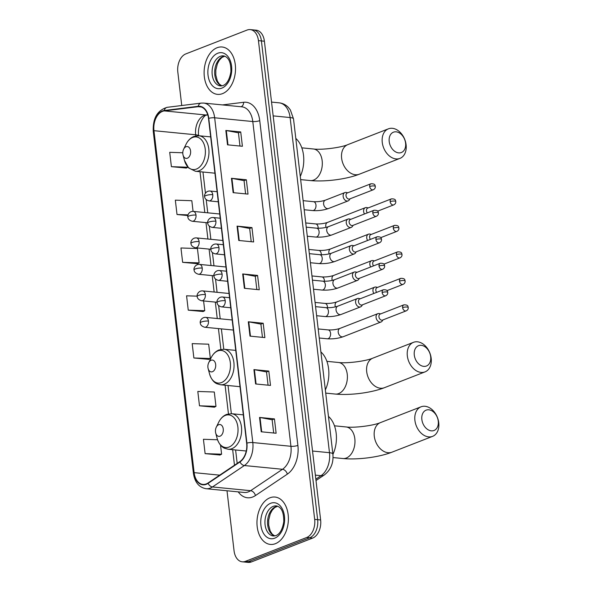 <?xml version="1.0" encoding="UTF-8"?>
<svg xmlns="http://www.w3.org/2000/svg" width="592" height="592" viewBox="0 0 592 592"><rect width="100%" height="100%" fill="white"/><g stroke="black" fill="none" stroke-linecap="round" stroke-linejoin="round"><path stroke-width="0.89" d="M227.002 490.775L234.055 550.775A14.874 9.761 -84.4 0 0 242.276 561.815L248.233 562.4A14.874 9.761 -84.4 0 0 251.371 561.941L312.643 538.084A14.874 9.761 -84.4 0 0 320.635 519.968L264.395 41.225A14.874 9.761 -84.4 0 0 256.173 30.185L253.191 29.896A14.874 9.761 -84.4 0 1 261.412 40.929A14.874 9.761 -84.4 0 0 253.191 29.896L250.216 29.6A14.874 9.761 -84.4 0 0 247.071 30.059L185.799 53.916A14.874 9.761 -84.4 0 0 177.815 72.032L181.744 105.517M242.276 561.815A14.874 9.761 -84.4 0 0 245.414 561.357L306.686 537.499L309.668 537.795A14.874 9.761 -84.4 0 0 317.652 519.68L261.412 40.929L317.652 519.68A14.874 9.761 -84.4 0 1 309.668 537.795L248.388 561.653L309.668 537.795L312.643 538.084M245.251 562.104A14.874 9.761 -84.4 0 0 248.388 561.653A14.874 9.761 -84.4 0 1 245.251 562.104M275.376 543.693A23.798 15.614 -84.4 0 0 288.393 518.451A23.798 15.614 -84.4 0 0 275.006 497.051A23.798 15.614 -84.4 0 0 269.982 497.776A23.798 15.614 -84.4 0 0 256.965 523.01A23.798 15.614 -84.4 0 0 270.352 544.418A23.798 15.614 -84.4 0 0 275.376 543.693A23.798 15.614 -84.4 0 0 288.393 518.451A23.798 15.614 -84.4 0 0 275.006 497.051A23.798 15.614 -84.4 0 0 269.982 497.776A23.798 15.614 -84.4 0 0 256.965 523.01A23.798 15.614 -84.4 0 0 270.352 544.418A23.798 15.614 -84.4 0 0 275.376 543.693M222.503 93.64A23.798 15.614 -84.4 0 0 235.52 68.398A23.798 15.614 -84.4 0 0 222.133 46.997A23.798 15.614 -84.4 0 0 217.116 47.723A23.798 15.614 -84.4 0 0 204.099 72.964A23.798 15.614 -84.4 0 0 217.479 94.365A23.798 15.614 -84.4 0 0 222.503 93.64A23.798 15.614 -84.4 0 0 235.52 68.398A23.798 15.614 -84.4 0 0 222.133 46.997A23.798 15.614 -84.4 0 0 217.116 47.723A23.798 15.614 -84.4 0 0 204.099 72.964A23.798 15.614 -84.4 0 0 217.479 94.365A23.798 15.614 -84.4 0 0 222.503 93.64M206.245 483.93A15.866 10.412 95.6 0 1 202.893 484.419A15.866 10.412 95.6 0 1 194.132 472.645L153.957 130.684A15.866 10.412 95.6 0 1 164.295 110.896L198.202 106.693A15.866 10.412 95.6 0 1 199.733 106.671A15.866 10.412 95.6 0 1 208.502 118.444L246.649 443.201A15.866 10.412 95.6 0 1 239.893 461.59L208.007 483.005A15.866 10.412 95.6 0 1 206.245 483.93M206.29 484.315A16.265 10.671 -84.4 0 0 208.103 483.361L239.982 461.952A16.265 10.671 -84.4 0 0 246.908 443.097L208.761 118.341A16.265 10.671 -84.4 0 0 198.202 106.294L164.295 110.504A16.265 10.671 -84.4 0 0 153.698 130.788L193.873 472.749A16.265 10.671 -84.4 0 0 206.29 484.315M182.787 152.766L169.712 152.322L171.399 166.67L186.288 168.054M182.639 262.33L199.127 262.885L197.439 248.536L180.952 247.981L182.639 262.33L197.521 263.706M217.538 439.76L203.426 439.286L205.113 453.635L219.995 455.011M199.489 405.809L215.976 406.364L214.297 392.015L197.809 391.46L199.489 405.809L214.378 407.185M193.873 357.982L210.36 358.537L208.673 344.189L192.185 343.634L193.873 357.982L208.761 359.359M197.166 296.163L186.569 295.808L188.256 310.156L203.145 311.533M306.686 537.499A14.874 9.761 -84.4 0 0 314.678 519.384L258.438 40.633A14.874 9.761 -84.4 0 0 250.216 29.6M231.442 178.303L246.346 179.768L248.026 194.117L233.13 192.652L231.442 178.303A3.966 0.947 173.3 0 1 231.923 178.37L233.611 192.696M225.826 130.477L240.722 131.935L242.409 146.283L227.513 144.825L225.826 130.477A3.966 0.947 173.3 0 1 226.307 130.543L227.987 144.87M248.3 321.782L263.196 323.247L264.883 337.595L249.987 336.13L248.3 321.782A3.966 0.947 173.3 0 1 248.781 321.848L250.46 336.175M253.916 369.608L268.82 371.073L270.5 385.422L255.603 383.956L253.916 369.608A3.966 0.947 173.3 0 1 254.397 369.674L256.084 384.001M259.54 417.434L274.436 418.899L276.124 433.248L261.22 431.783L259.54 417.434A3.966 0.947 173.3 0 1 260.014 417.501L261.701 431.834M237.066 226.129L251.963 227.594L253.65 241.943L238.754 240.478L237.066 226.129A3.966 0.947 173.3 0 1 237.54 226.196L239.227 240.522M242.683 273.955L257.579 275.421L259.266 289.769L244.37 288.304L242.683 273.955A3.966 0.947 173.3 0 1 243.164 274.022L244.844 288.348M193.073 211.381L191.823 200.71L175.336 200.155L177.015 214.504L187.871 215.569M257.579 275.421L255.285 276.316M256.839 289.525L255.278 276.279L243.164 274.022M251.963 227.594L249.669 228.482M251.215 241.699L249.661 228.453L237.54 226.196M274.436 418.899L272.142 419.795M273.689 433.011L272.135 419.758L260.014 417.501M268.82 371.073L266.518 371.968M268.072 385.185L266.518 371.931L254.397 369.674M263.196 323.247L260.902 324.142M262.456 337.359L260.902 324.105L248.781 321.848M240.722 131.935L238.428 132.83M239.982 146.046L238.428 132.793L226.307 130.543M246.346 179.768L244.045 180.656M245.599 193.873L244.045 180.627L231.923 178.37M188.256 310.156L204.743 310.711L203.004 311.607M203.596 300.951L204.743 310.711M210.36 358.537L208.621 359.433M215.976 406.364L214.237 407.259M205.113 453.635L221.6 454.19L219.861 455.085M220.535 445.117L221.6 454.19M199.127 262.885L197.388 263.773M177.015 214.504L188.034 214.874M171.399 166.67L187.886 167.225L186.147 168.121M438.25 421.127A10.908 7.814 68.7 0 0 428.823 409.805A10.908 7.814 68.7 0 0 421.859 419.521A10.908 7.814 68.7 0 0 431.294 430.843A10.908 7.814 68.7 0 0 438.25 421.127M414.911 420.409A15.866 11.359 -111.3 0 1 421.075 406.793A15.866 11.359 -111.3 0 1 438.746 422.747A15.866 11.359 -111.3 0 1 432.589 436.363A15.866 11.359 -111.3 0 1 414.911 420.409M218.7 424.708A5.95 3.907 -84.4 0 0 216.28 427.187A5.95 3.907 -84.4 0 0 215.703 433.041A5.95 3.907 -84.4 0 0 220.046 436.186A5.95 3.907 -84.4 0 0 223.243 428.941A5.95 3.907 -84.4 0 0 218.7 424.708M332.926 454.419A27.269 17.893 -84.4 0 0 328.456 416.398M430.673 356.658A10.908 7.814 68.7 0 0 421.245 345.328A10.908 7.814 68.7 0 0 414.289 355.052A10.908 7.814 68.7 0 0 423.717 366.374A10.908 7.814 68.7 0 0 430.673 356.658M407.34 355.94A15.866 11.359 -111.3 0 1 413.497 342.324A15.866 11.359 -111.3 0 1 431.176 358.278A15.866 11.359 -111.3 0 1 425.012 371.894A15.866 11.359 -111.3 0 1 407.34 355.94M211.122 360.239A5.95 3.907 -84.4 0 0 208.71 362.718A5.95 3.907 -84.4 0 0 208.132 368.572A5.95 3.907 -84.4 0 0 212.469 371.717A5.95 3.907 -84.4 0 0 215.666 364.472A5.95 3.907 -84.4 0 0 211.122 360.239M325.356 389.943A27.269 17.893 -84.4 0 0 320.886 351.929M405.594 143.16A10.908 7.814 68.7 0 0 396.166 131.831A10.908 7.814 68.7 0 0 389.21 141.547A10.908 7.814 68.7 0 0 398.638 152.877A10.908 7.814 68.7 0 0 405.594 143.16M382.262 142.443A15.866 11.359 -111.3 0 1 388.419 128.827A15.866 11.359 -111.3 0 1 406.097 144.781A15.866 11.359 -111.3 0 1 399.933 158.397A15.866 11.359 -111.3 0 1 382.262 142.443M186.043 146.742A5.95 3.907 -84.4 0 0 183.624 149.221A5.95 3.907 -84.4 0 0 183.054 155.074A5.95 3.907 -84.4 0 0 187.39 158.219A5.95 3.907 -84.4 0 0 190.587 150.967A5.95 3.907 -84.4 0 0 186.043 146.742M300.27 176.446A27.269 17.893 -84.4 0 0 295.808 138.424M380.678 313.878L379.243 313.568A4.462 3.197 68.7 0 0 378.924 313.523A4.462 3.197 68.7 0 0 377.814 313.671A4.462 3.197 68.7 0 0 376.083 317.497A4.462 3.197 68.7 0 0 379.938 322.129A4.462 3.197 68.7 0 0 381.048 321.981A4.462 3.197 68.7 0 0 382.166 321.086L383.017 319.887M402.619 307.618A3.226 2.309 68.7 0 1 403.87 304.85L380.197 314.071A3.226 2.309 68.7 0 0 378.947 316.831A3.226 2.309 68.7 0 0 381.729 320.183A3.226 2.309 68.7 0 0 382.536 320.072L406.208 310.859C407.666 310.134 408.347 309.002 408.236 307.477A3.226 0.77 -6.7 0 0 407.133 307.041A3.226 0.77 173.3 0 0 402.619 307.618A3.226 2.309 68.7 0 0 406.208 310.859M377.57 287.386L376.127 287.076A4.462 3.197 68.7 0 0 375.816 287.024A4.462 3.197 68.7 0 0 374.699 287.172A4.462 3.197 68.7 0 0 372.967 290.998A4.462 3.197 68.7 0 0 373.826 293.469M399.504 281.119A3.226 2.309 68.7 0 0 403.093 284.36C404.551 283.635 405.231 282.51 405.128 280.985A3.226 0.77 -6.7 0 0 404.018 280.541A3.226 0.77 173.3 0 0 399.504 281.119A3.226 2.309 68.7 0 1 400.754 278.358L377.082 287.571A3.226 2.309 68.7 0 0 375.831 290.339A3.226 2.309 68.7 0 0 376.623 292.381M374.455 260.887L373.019 260.576A4.462 3.197 68.7 0 0 372.701 260.532A4.462 3.197 68.7 0 0 371.584 260.672A4.462 3.197 68.7 0 0 369.852 264.506A4.462 3.197 68.7 0 0 370.718 266.977M396.388 254.627A3.226 2.309 68.7 0 0 399.985 257.868C401.443 257.143 402.116 256.01 402.012 254.486A3.226 0.77 -6.7 0 0 400.91 254.049A3.226 0.77 173.3 0 0 396.388 254.627A3.226 2.309 68.7 0 1 397.639 251.859L373.974 261.079A3.226 2.309 68.7 0 0 372.723 263.84A3.226 2.309 68.7 0 0 373.515 265.882M371.339 234.395L369.904 234.084A4.462 3.197 68.7 0 0 369.586 234.032A4.462 3.197 68.7 0 0 368.476 234.18A4.462 3.197 68.7 0 0 366.744 238.006A4.462 3.197 68.7 0 0 367.602 240.478M393.28 228.127A3.226 2.309 68.7 0 0 396.869 231.368C398.327 230.643 399.008 229.518 398.897 227.994A3.226 0.77 -6.7 0 0 397.794 227.55A3.226 0.77 173.3 0 0 393.28 228.127A3.226 2.309 68.7 0 1 394.531 225.367L370.858 234.58A3.226 2.309 68.7 0 0 369.608 237.348A3.226 2.309 68.7 0 0 370.4 239.39M368.231 207.896L366.788 207.585A4.462 3.197 68.7 0 0 366.478 207.54A4.462 3.197 68.7 0 0 365.36 207.681A4.462 3.197 68.7 0 0 363.629 211.514A4.462 3.197 68.7 0 0 364.487 213.978M390.165 201.635A3.226 2.309 68.7 0 0 393.754 204.876C395.219 204.144 395.893 203.019 395.789 201.495A3.226 0.77 -6.7 0 0 394.686 201.058A3.226 0.77 173.3 0 0 390.165 201.635A3.226 2.309 68.7 0 1 391.416 198.868L367.75 208.088A3.226 2.309 68.7 0 0 366.492 210.848A3.226 2.309 68.7 0 0 367.284 212.891M360.202 298.775L358.767 298.464A4.462 3.197 68.7 0 0 358.449 298.412A4.462 3.197 68.7 0 0 357.339 298.56A4.462 3.197 68.7 0 0 355.74 303.141A4.462 3.197 68.7 0 0 359.462 307.026A4.462 3.197 68.7 0 0 360.572 306.878A4.462 3.197 68.7 0 0 361.69 305.983L362.541 304.784M382.143 292.507A3.226 2.309 68.7 0 1 383.394 289.747L359.721 298.96A3.226 2.309 68.7 0 0 358.471 301.728A3.226 2.309 68.7 0 0 361.253 305.072A3.226 2.309 68.7 0 0 362.06 304.969L385.732 295.748C387.19 295.023 387.871 293.898 387.76 292.374A3.226 0.77 -6.7 0 0 386.657 291.93A3.226 0.77 173.3 0 0 382.143 292.507A3.226 2.309 68.7 0 0 385.732 295.748M357.094 272.276L355.651 271.965A4.462 3.197 68.7 0 0 355.341 271.92A4.462 3.197 68.7 0 0 354.223 272.061A4.462 3.197 68.7 0 0 352.632 276.642A4.462 3.197 68.7 0 0 356.347 280.527A4.462 3.197 68.7 0 0 357.464 280.379A4.462 3.197 68.7 0 0 358.582 279.483L359.433 278.284M379.028 266.015A3.226 2.309 68.7 0 1 380.279 263.248L356.606 272.468A3.226 2.309 68.7 0 0 355.355 275.228A3.226 2.309 68.7 0 0 358.145 278.58A3.226 2.309 68.7 0 0 358.952 278.469L382.617 269.256C384.082 268.531 384.756 267.399 384.652 265.875A3.226 0.77 -6.7 0 0 383.549 265.438A3.226 0.77 173.3 0 0 379.028 266.015A3.226 2.309 68.7 0 0 382.617 269.256M353.979 245.784L352.543 245.473A4.462 3.197 68.7 0 0 352.225 245.421A4.462 3.197 68.7 0 0 351.115 245.569A4.462 3.197 68.7 0 0 349.517 250.15A4.462 3.197 68.7 0 0 353.239 254.035A4.462 3.197 68.7 0 0 354.349 253.887A4.462 3.197 68.7 0 0 355.466 252.991L356.317 251.785M375.92 239.516A3.226 2.309 68.7 0 1 377.171 236.756L353.498 245.969A3.226 2.309 68.7 0 0 352.247 248.736A3.226 2.309 68.7 0 0 355.03 252.081A3.226 2.309 68.7 0 0 355.836 251.977L379.509 242.757C380.967 242.032 381.64 240.907 381.537 239.383A3.226 0.77 -6.7 0 0 380.434 238.939A3.226 0.77 173.3 0 0 375.92 239.516A3.226 2.309 68.7 0 0 379.509 242.757M350.864 219.284L349.428 218.973A4.462 3.197 68.7 0 0 349.11 218.929A4.462 3.197 68.7 0 0 348 219.07A4.462 3.197 68.7 0 0 346.409 223.65A4.462 3.197 68.7 0 0 350.124 227.535A4.462 3.197 68.7 0 0 351.241 227.387A4.462 3.197 68.7 0 0 352.358 226.492L353.209 225.293M372.805 213.024A3.226 2.309 68.7 0 1 374.055 210.256L350.383 219.477A3.226 2.309 68.7 0 0 349.132 222.237A3.226 2.309 68.7 0 0 351.922 225.589A3.226 2.309 68.7 0 0 352.721 225.478L376.394 216.265C377.851 215.54 378.532 214.408 378.429 212.883A3.226 0.77 -6.7 0 0 377.319 212.447A3.226 0.77 173.3 0 0 372.805 213.024A3.226 2.309 68.7 0 0 376.394 216.265M347.756 192.792L346.313 192.481A4.462 3.197 68.7 0 0 346.002 192.43A4.462 3.197 68.7 0 0 344.884 192.578A4.462 3.197 68.7 0 0 343.293 197.158A4.462 3.197 68.7 0 0 347.008 201.036A4.462 3.197 68.7 0 0 348.126 200.895A4.462 3.197 68.7 0 0 349.243 200L350.094 198.794M369.689 186.524A3.226 2.309 68.7 0 1 370.94 183.764L347.275 192.977A3.226 2.309 68.7 0 0 346.024 195.745A3.226 2.309 68.7 0 0 348.806 199.09A3.226 2.309 68.7 0 0 349.613 198.986L373.278 189.766C374.743 189.04 375.417 187.916 375.313 186.391A3.226 0.77 -6.7 0 0 374.211 185.947A3.226 0.77 173.3 0 0 369.689 186.524A3.226 2.309 68.7 0 0 373.278 189.766M320.635 519.968L314.678 519.384M251.371 561.941L245.414 561.357M264.395 41.225L258.438 40.633M315.839 479.18L321.034 475.687L315.366 475.132M332.882 454.049A9.916 2.361 173.3 0 0 329.485 452.695L290.117 117.549A19.832 13.009 -84.4 0 0 279.15 102.838C282.724 103.237 285.788 104.754 288.341 107.374L290.346 109.89L293.514 118.903L332.882 454.049C333.688 462.877 330.839 469.841 324.342 474.939A9.916 6.586 -123.9 0 1 321.034 475.687A19.832 13.009 -84.4 0 0 329.485 452.695L312.532 451.03M293.514 118.903A9.916 2.361 173.3 0 0 290.117 117.549L273.164 115.884M164.295 110.896L206.009 114.996A15.866 10.412 -84.4 0 0 204.188 115.462A15.866 10.412 -84.4 0 0 195.671 134.784L195.797 135.908M207.733 114.781L206.009 114.996A8.924 6.66 82.9 0 0 207.119 114.981L206.416 115.166C204.321 114.552 196.84 125.778 198.727 136.005M194.132 472.645L219.691 475.161M222.444 104.917L243.652 102.283A24.79 16.265 95.6 0 1 259.74 120.642L297.887 445.406A4.958 1.184 173.3 0 1 290.938 446.294L252.806 442.55A19.832 13.009 95.6 0 1 244.363 465.534L212.476 486.95A19.832 13.009 95.6 0 1 210.271 488.111A19.832 13.009 95.6 0 1 206.083 488.718L244.222 492.463A19.832 13.009 -84.4 0 0 248.403 491.856A19.832 13.009 -84.4 0 0 250.608 490.694L282.495 469.286A19.832 13.009 -84.4 0 0 290.938 446.294L252.791 121.538A19.832 13.009 -84.4 0 0 241.832 106.819L203.692 103.075A19.832 13.009 95.6 0 1 214.652 117.786L252.806 442.55A4.958 1.184 173.3 0 0 246.908 443.097M208.103 483.361A4.958 3.293 -123.9 0 0 212.476 486.95L250.608 490.694A4.958 3.293 56.1 0 1 255.448 495.556A24.79 16.265 95.6 0 1 238.228 491.878M208.761 118.341A4.958 1.184 -6.7 0 1 214.652 117.786L252.791 121.538A4.958 1.184 173.3 0 0 259.74 120.642M198.202 106.294A4.958 3.7 -97.1 0 1 201.169 103.104L167.262 107.315C157.383 110.201 152.714 118.215 153.254 131.365L193.421 473.326A4.958 1.184 -6.7 0 1 193.873 472.749M297.887 445.406A24.79 16.265 95.6 0 1 287.335 474.14A4.958 3.293 56.1 0 0 282.495 469.286L244.363 465.534A4.958 3.293 -123.9 0 1 239.982 461.952M164.295 110.504A4.958 3.7 -97.1 0 1 167.262 107.315M153.698 130.788A4.958 1.184 173.3 0 0 153.254 131.365M287.335 474.14L255.448 495.556M241.003 106.738A4.958 3.7 82.9 0 0 243.652 102.283M198.202 106.693L201.228 106.989M153.957 130.684L195.671 134.784A8.924 2.124 173.3 0 1 198.601 135.716M200.007 171.717L204.802 212.535M205.986 222.614L207.91 239.027M209.094 249.106L211.026 265.527M212.21 275.606L214.141 292.019M215.325 302.105L217.249 318.518M218.433 328.597L220.883 349.406M225.086 385.222L228.453 413.875M232.663 449.691L234.484 465.223M277.581 506.182A15.111 9.916 -84.4 0 0 275.805 506.634A15.111 9.916 -84.4 0 0 267.562 521.582A15.111 9.916 -84.4 0 0 274.658 535.96M276.39 505.908A15.111 9.916 -84.4 0 0 273.201 506.375A15.111 9.916 -84.4 0 0 264.935 522.403A15.111 9.916 -84.4 0 0 273.437 535.989L275.879 535.627C279.831 534.065 282.458 529.448 283.768 521.767C283.901 512.295 281.444 507.011 276.39 505.908M270.625 503.289A18.086 11.87 -84.4 0 0 260.917 525.311A18.086 11.87 -84.4 0 0 274.725 538.18A18.086 11.87 -84.4 0 0 284.441 516.15A18.086 11.87 -84.4 0 0 270.625 503.289M334.465 425.811L346.054 426.95A15.866 10.412 95.6 0 1 354.823 438.724A15.866 10.412 95.6 0 1 346.298 458.045A15.866 10.412 95.6 0 1 342.953 458.534C357.546 459.984 378.954 457.283 391.956 452.184L432.589 436.363M346.054 426.95C354.578 428.09 373.737 425.559 380.441 422.614A15.866 11.359 68.7 0 0 374.277 436.23A15.866 11.359 68.7 0 0 391.956 452.184M225.36 415.399A16.398 10.76 -84.4 0 0 218.707 422.237C220.601 418.411 223.228 415.806 226.588 414.422L231.598 413.712A17.849 11.714 -84.4 0 1 241.632 429.77A17.849 11.714 -84.4 0 1 231.872 448.692A17.849 11.714 -84.4 0 1 228.105 449.239L224.501 448.225C222.866 447.537 219.21 445.258 217.116 438.369A16.398 10.76 -84.4 0 0 229.074 447.034A16.398 10.76 -84.4 0 0 237.88 427.069A16.398 10.76 -84.4 0 0 225.36 415.399M326.895 361.342L338.483 362.482A15.866 10.412 95.6 0 1 347.245 374.255A15.866 10.412 95.6 0 1 338.728 393.576A15.866 10.412 95.6 0 1 335.375 394.065C349.968 395.515 371.384 392.814 384.378 387.716L425.012 371.894M338.483 362.482C347.001 363.621 366.167 361.09 372.864 358.145A15.866 11.359 68.7 0 0 366.707 371.761A15.866 11.359 68.7 0 0 384.378 387.716M217.789 350.93A16.398 10.76 -84.4 0 0 211.129 357.768C213.024 353.935 215.658 351.33 219.018 349.953L224.02 349.243A17.849 11.714 -84.4 0 1 234.062 365.294A17.849 11.714 -84.4 0 1 224.301 384.223A17.849 11.714 -84.4 0 1 220.535 384.77L216.924 383.749C215.296 383.068 211.64 380.789 209.546 373.9A16.398 10.76 -84.4 0 0 221.504 382.565A16.398 10.76 -84.4 0 0 230.31 362.593A16.398 10.76 -84.4 0 0 217.789 350.93M301.809 147.845L313.397 148.984A15.866 10.412 95.6 0 1 322.166 160.75A15.866 10.412 95.6 0 1 313.649 180.079A15.866 10.412 95.6 0 1 310.297 180.56C324.89 182.01 346.305 179.317 359.3 174.218L399.933 158.397M313.397 148.984C321.922 150.124 341.088 147.593 347.785 144.648A15.866 11.359 68.7 0 0 341.628 158.264A15.866 11.359 68.7 0 0 359.3 174.218M192.703 137.433A16.398 10.76 -84.4 0 0 186.051 144.27C187.945 140.437 190.58 137.832 193.939 136.449L198.942 135.746A17.849 11.714 -84.4 0 1 208.983 151.796A17.849 11.714 -84.4 0 1 199.223 170.725A17.849 11.714 -84.4 0 1 195.449 171.273L188.604 167.936L184.467 160.402A16.398 10.76 -84.4 0 0 196.418 169.068A16.398 10.76 -84.4 0 0 205.232 149.095A16.398 10.76 -84.4 0 0 192.703 137.433M224.716 56.129A15.111 9.916 -84.4 0 0 222.94 56.58A15.111 9.916 -84.4 0 0 214.689 71.536A15.111 9.916 -84.4 0 0 221.785 85.907M223.524 55.863A15.111 9.916 -84.4 0 0 220.335 56.321A15.111 9.916 -84.4 0 0 212.069 72.35A15.111 9.916 -84.4 0 0 220.564 85.944L223.014 85.574C226.958 84.012 229.592 79.395 230.902 71.713C231.035 62.241 228.571 56.958 223.524 55.863M217.76 53.236A18.086 11.87 -84.4 0 0 208.044 75.265A18.086 11.87 -84.4 0 0 221.859 88.127A18.086 11.87 -84.4 0 0 231.576 66.104A18.086 11.87 -84.4 0 0 217.76 53.236M233.359 330.062L204.736 327.25A4.958 3.256 -84.4 0 0 205.787 327.102A4.958 3.256 -84.4 0 0 208.451 321.064A4.958 1.184 173.3 0 0 201.502 321.952A4.958 1.184 -6.7 0 0 200.296 322.899C199.689 321.804 201.265 317.112 205.705 317.386A4.958 3.256 -84.4 0 1 208.451 321.064M328.175 338.654A4.462 2.93 -84.4 0 0 330.602 333.488A4.462 2.93 -84.4 0 0 328.109 329.907C332.356 330.114 336.3 329.618 339.949 328.412A4.462 3.197 68.7 0 0 338.217 332.238A4.462 3.197 68.7 0 0 338.261 332.512A4.462 3.197 68.7 0 0 343.19 336.73C338.136 338.469 332.815 339.157 327.235 338.787A4.462 2.93 -84.4 0 0 328.175 338.654M217.035 302.268L201.628 300.758A4.958 3.256 -84.4 0 0 202.671 300.603A4.958 3.256 -84.4 0 0 205.335 294.564A4.958 1.184 173.3 0 0 198.387 295.452A4.958 1.184 -6.7 0 0 197.188 296.4C196.574 295.312 198.157 290.613 202.597 290.887A4.958 3.256 -84.4 0 1 205.335 294.564M327.502 307.751A4.462 2.93 -84.4 0 0 327.487 306.996A4.462 2.93 -84.4 0 0 325.001 303.415C329.241 303.622 333.192 303.119 336.841 301.913A4.462 3.197 68.7 0 0 335.109 305.746A4.462 3.197 68.7 0 0 335.146 306.012A4.462 3.197 68.7 0 0 335.361 306.893M213.927 275.776L198.512 274.259A4.958 3.256 -84.4 0 0 199.556 274.111A4.958 3.256 -84.4 0 0 202.22 268.072A4.958 1.184 173.3 0 0 195.271 268.96A4.958 1.184 -6.7 0 0 194.072 269.908C193.466 268.812 195.042 264.113 199.482 264.395A4.958 3.256 -84.4 0 1 202.22 268.072M324.386 281.252A4.462 2.93 -84.4 0 0 324.379 280.497A4.462 2.93 -84.4 0 0 321.885 276.915C326.133 277.123 330.077 276.627 333.725 275.421A4.462 3.197 68.7 0 0 331.994 279.246A4.462 3.197 68.7 0 0 332.031 279.52A4.462 3.197 68.7 0 0 332.245 280.393M210.811 249.276L195.397 247.767A4.958 3.256 -84.4 0 0 196.448 247.611A4.958 3.256 -84.4 0 0 199.112 241.573A4.958 1.184 173.3 0 0 192.163 242.461A4.958 1.184 -6.7 0 0 190.957 243.408C190.35 242.32 191.926 237.621 196.366 237.895A4.958 3.256 -84.4 0 1 199.112 241.573M321.278 254.76A4.462 2.93 -84.4 0 0 321.264 254.005A4.462 2.93 -84.4 0 0 318.77 250.416C323.017 250.631 326.962 250.127 330.617 248.921A4.462 3.197 68.7 0 0 328.878 252.754A4.462 3.197 68.7 0 0 328.923 253.021A4.462 3.197 68.7 0 0 329.137 253.901M207.696 222.784L192.289 221.267A4.958 3.256 -84.4 0 0 193.332 221.119A4.958 3.256 -84.4 0 0 195.996 215.081A4.958 1.184 173.3 0 0 189.048 215.969A4.958 1.184 -6.7 0 0 187.849 216.909C187.235 215.821 188.818 211.122 193.258 211.396A4.958 3.256 -84.4 0 1 195.996 215.081M318.163 228.26A4.462 2.93 -84.4 0 0 318.148 227.506A4.462 2.93 -84.4 0 0 315.662 223.924C319.902 224.131 323.854 223.635 327.502 222.429A4.462 3.197 68.7 0 0 325.77 226.255A4.462 3.197 68.7 0 0 325.807 226.529A4.462 3.197 68.7 0 0 326.022 227.402M230.739 307.781L221.497 306.871A4.958 3.256 -84.4 0 0 222.548 306.723A4.958 3.256 -84.4 0 0 225.212 300.684A4.958 1.184 173.3 0 0 218.263 301.572A4.958 1.184 -6.7 0 0 217.057 302.512C216.45 301.424 218.026 296.725 222.466 296.999A4.958 3.256 -84.4 0 1 225.212 300.684M326.022 316.417A4.462 2.93 -84.4 0 0 328.442 311.251A4.462 2.93 -84.4 0 0 325.955 307.67C330.195 307.877 334.147 307.381 337.795 306.168A4.462 3.197 68.7 0 0 336.101 310.267A4.462 3.197 68.7 0 0 339.919 314.633A4.462 3.197 68.7 0 0 341.036 314.485C335.975 316.232 330.654 316.92 325.082 316.55A4.462 2.93 -84.4 0 0 326.022 316.417M227.631 281.281L218.389 280.379A4.958 3.256 -84.4 0 0 219.432 280.223A4.958 3.256 -84.4 0 0 222.096 274.185A4.958 1.184 173.3 0 0 215.148 275.073A4.958 1.184 -6.7 0 0 213.949 276.02C213.335 274.932 214.918 270.233 219.358 270.507A4.958 3.256 -84.4 0 1 222.096 274.185M322.906 289.917A4.462 2.93 -84.4 0 0 325.334 284.752A4.462 2.93 -84.4 0 0 322.84 281.17C327.087 281.385 331.032 280.882 334.68 279.676A4.462 3.197 68.7 0 0 332.985 283.775A4.462 3.197 68.7 0 0 336.804 288.134A4.462 3.197 68.7 0 0 337.921 287.993C332.859 289.74 327.546 290.42 321.967 290.05A4.462 2.93 -84.4 0 0 322.906 289.917M224.516 254.789L215.273 253.879A4.958 3.256 -84.4 0 0 216.317 253.724A4.958 3.256 -84.4 0 0 218.981 247.685A4.958 1.184 173.3 0 0 212.032 248.581A4.958 1.184 -6.7 0 0 210.833 249.521C210.227 248.433 211.803 243.734 216.243 244.008A4.958 3.256 -84.4 0 1 218.981 247.685M319.798 263.418A4.462 2.93 -84.4 0 0 322.218 258.26A4.462 2.93 -84.4 0 0 319.724 254.678C323.972 254.886 327.924 254.39 331.572 253.176A4.462 3.197 68.7 0 0 329.877 257.276A4.462 3.197 68.7 0 0 333.696 261.642A4.462 3.197 68.7 0 0 334.806 261.494C329.751 263.24 324.431 263.928 318.851 263.558A4.462 2.93 -84.4 0 0 319.798 263.418M221.408 228.29L212.158 227.38A4.958 3.256 -84.4 0 0 213.209 227.232A4.958 3.256 -84.4 0 0 215.873 221.193A4.958 1.184 173.3 0 0 208.924 222.081A4.958 1.184 -6.7 0 0 207.718 223.029C207.111 221.941 208.687 217.242 213.127 217.516A4.958 3.256 -84.4 0 1 215.873 221.193M316.683 236.926A4.462 2.93 -84.4 0 0 319.103 231.761A4.462 2.93 -84.4 0 0 316.616 228.179C320.857 228.386 324.808 227.89 328.456 226.684A4.462 3.197 68.7 0 0 326.762 230.784A4.462 3.197 68.7 0 0 330.58 235.142A4.462 3.197 68.7 0 0 331.698 235.002C326.636 236.741 321.323 237.429 315.743 237.059A4.462 2.93 -84.4 0 0 316.683 236.926M218.293 201.798L209.05 200.888A4.958 3.256 -84.4 0 0 210.093 200.732A4.958 3.256 -84.4 0 0 212.757 194.694A4.958 1.184 173.3 0 0 205.809 195.589A4.958 1.184 -6.7 0 0 204.61 196.529C203.996 195.441 205.579 190.742 210.019 191.016A4.958 3.256 -84.4 0 1 212.757 194.694M313.568 210.426A4.462 2.93 -84.4 0 0 315.995 205.269A4.462 2.93 -84.4 0 0 313.501 201.687C317.749 201.894 321.693 201.391 325.341 200.185A4.462 3.197 68.7 0 0 323.646 204.284A4.462 3.197 68.7 0 0 327.472 208.65A4.462 3.197 68.7 0 0 328.582 208.502C323.528 210.249 318.207 210.937 312.628 210.567A4.462 2.93 -84.4 0 0 313.568 210.426M279.15 102.838L271.543 102.09M324.342 474.939L316.002 480.534M203.692 103.075L201.169 103.104M193.421 473.326C194.783 482.295 199.001 487.431 206.083 488.718M207.77 114.9L207.119 114.981M202.96 172.013L205.439 193.155M206.201 199.622L207.748 212.824M209.316 226.122L210.863 239.316M212.424 252.614L213.978 265.815M215.54 279.113L217.086 292.315M218.648 305.605L220.202 318.807M221.386 328.886L223.776 349.221M228.038 385.51L231.346 413.69M235.609 449.979L237.185 463.41M274.755 535.945L272.224 534.154L270.218 531.054L268.679 525.134L268.694 520.131L270.241 513.856L272.246 510.163L274.762 507.544L277.678 506.219M380.441 422.614L421.075 406.793M333.037 457.557L342.953 458.534M215.703 433.041L217.116 438.369M216.28 427.187L218.707 422.237M246.25 451.023L228.105 449.239M243.319 414.866L231.598 413.712M372.864 358.145L413.497 342.324M325.726 393.11L335.375 394.065M208.132 368.572L209.546 373.9M208.71 362.718L211.129 357.768M240.012 386.687L220.535 384.77M235.749 350.397L224.02 349.243M347.785 144.648L388.419 128.827M300.647 179.613L310.297 180.56M183.054 155.074L184.467 160.402M183.624 149.221L186.051 144.27M214.933 173.19L195.449 171.273M210.671 136.893L198.942 135.746M221.889 85.892L219.358 84.101L217.345 81L215.806 75.08L215.821 70.078L217.375 63.803L219.38 60.118L221.896 57.491L224.805 56.166M204.736 327.25C201.879 326.421 200.399 324.971 200.296 322.899M319.251 338.002L327.235 338.787M339.949 328.412L377.814 313.671M318.185 328.93L328.109 329.907M232.175 319.983L205.705 317.386M343.19 336.73L381.048 321.981M403.87 304.85C409.02 304.725 407.747 307.144 408.236 307.477M201.628 300.758C198.764 299.922 197.284 298.472 197.188 296.4M336.841 301.913L374.699 287.172M315.07 302.438L325.001 303.415M229.067 293.484L202.597 290.887M403.093 284.36L386.99 290.635M400.754 278.358C405.912 278.225 404.632 280.645 405.128 280.985M198.512 274.259C195.649 273.43 194.169 271.98 194.072 269.908M333.725 275.421L371.584 260.672M311.962 275.939L321.885 276.915M225.952 266.992L199.482 264.395M399.985 257.868L383.882 264.136M397.639 251.859C402.797 251.733 401.524 254.153 402.012 254.486M195.397 247.767C192.541 246.931 191.061 245.48 190.957 243.408M330.617 248.921L368.476 234.18M308.846 249.447L318.77 250.416M222.836 240.493L196.366 237.895M396.869 231.368L380.767 237.636M394.531 225.367C399.681 225.234 398.409 227.654 398.897 227.994M192.289 221.267C189.425 220.439 187.945 218.988 187.849 216.909M327.502 222.429L365.36 207.681M305.731 222.947L315.662 223.924M219.728 214.001L193.258 211.396M393.754 204.876L377.652 211.144M391.416 198.868C396.573 198.734 395.293 201.154 395.789 201.495M221.497 306.871C218.64 306.042 217.16 304.591 217.057 302.512M316.631 315.721L325.082 316.55M337.795 306.168L357.339 298.56M315.566 306.649L325.955 307.67M341.036 314.485L360.572 306.878M383.394 289.747C388.544 289.614 387.272 292.034 387.76 292.374M229.555 297.702L222.466 296.999M218.389 280.379C215.525 279.542 214.045 278.092 213.949 276.02M313.523 289.222L321.967 290.05M334.68 279.676L354.223 272.061M312.458 280.149L322.84 281.17M337.921 287.993L357.464 280.379M380.279 263.248C385.436 263.122 384.156 265.542 384.652 265.875M226.447 271.203L219.358 270.507M215.273 253.879C212.41 253.05 210.93 251.6 210.833 249.521M310.408 262.73L318.851 263.558M331.572 253.176L351.115 245.569M309.342 253.657L319.724 254.678M334.806 261.494L354.349 253.887M377.171 236.756C382.321 236.622 381.048 239.042 381.537 239.383M223.332 244.703L216.243 244.008M212.158 227.38C209.302 226.551 207.822 225.101 207.718 223.029M307.292 236.23L315.743 237.059M328.456 226.684L348 219.07M306.227 227.158L316.616 228.179M331.698 235.002L351.241 227.387M374.055 210.256C379.206 210.13 377.933 212.55 378.429 212.883M220.224 218.211L213.127 217.516M209.05 200.888C206.186 200.059 204.706 198.601 204.61 196.529M304.184 209.738L312.628 210.567M325.341 200.185L344.884 192.578M303.119 200.666L313.501 201.687M328.582 208.502L348.126 200.895M370.94 183.764C376.098 183.631 374.817 186.051 375.313 186.391M217.109 191.712L210.019 191.016"/></g></svg>
